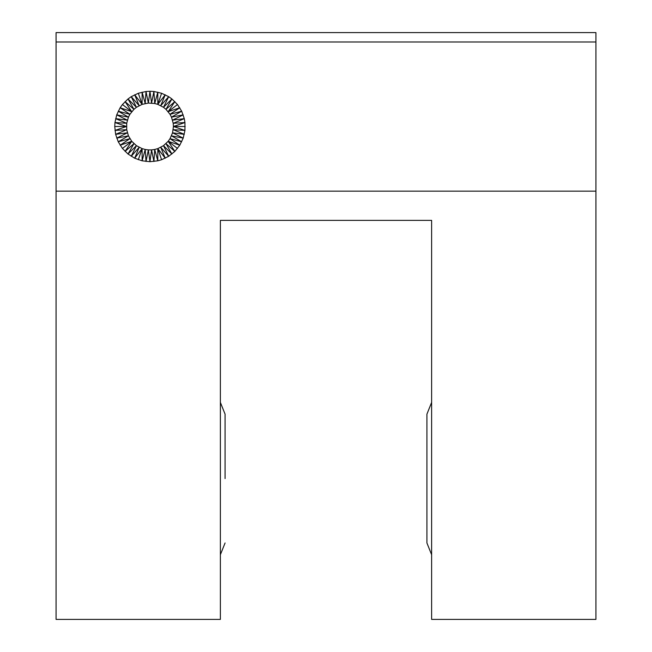 <?xml version="1.0" encoding="UTF-8"?>
<svg xmlns="http://www.w3.org/2000/svg" width="652" height="652" viewBox="0 0 652 652"><rect width="100%" height="100%" fill="white"/><g stroke="black" fill="none" stroke-linecap="round" stroke-linejoin="round"><path stroke-width="0.98" d="M431.624 554.722L426.93 542.986L426.93 414.15L431.624 402.414M56.072 619.4L56.072 191.15L595.928 191.15L595.928 619.4L431.624 619.4L431.624 220.376L220.376 220.376L220.376 619.4L56.072 619.4M56.072 41.989L595.928 41.989L595.928 32.6L56.072 32.6L56.072 191.15M595.928 41.989L595.928 191.15M138.33 159.724L142.103 148.607L142.128 160.816L134.687 158.208L128.012 154.019L122.429 148.436L118.24 141.761L115.632 134.32L114.752 126.488L114.972 122.543L116.724 114.858L120.147 107.759L122.429 104.54L128.012 98.957L131.231 96.675L138.33 93.252L146.015 91.5L149.96 91.28L153.905 91.5L161.59 93.252L168.689 96.675L171.908 98.957L177.491 104.54L181.68 111.215L184.288 118.656L184.948 122.543L184.948 130.433L183.196 138.118L179.773 145.217L174.858 151.386L168.689 156.301L161.59 159.724L157.792 160.816L157.817 148.607L163.497 145.665L171.908 154.019L165.983 143.644L174.858 151.386L168.167 141.305L177.491 148.436M122.429 148.436L131.753 141.305L125.062 151.386L133.937 143.644L128.012 154.019L136.423 145.665L131.231 156.301L139.161 147.328L134.687 158.208L142.103 148.607L145.184 149.471L142.128 160.816L149.96 161.696L157.792 160.816L154.736 149.471L157.817 148.607L165.233 158.208L160.759 147.328L168.689 156.301L163.497 145.665L168.167 141.305L170.017 138.68L181.68 141.761L171.492 135.836L183.196 138.118L172.56 132.821L184.288 134.32L173.212 129.683L184.948 130.433L173.432 126.488L185.168 126.488M225.07 478.568L225.07 414.15L225.07 478.568M138.33 93.252L142.103 104.369L142.128 92.16L145.184 103.505L146.015 91.5L148.354 103.073L149.96 91.28L151.566 103.073L153.905 91.5L154.736 103.505L157.792 92.16L157.817 104.369L161.59 93.252M122.429 104.54L131.753 111.671L125.062 101.59L133.937 109.332L128.012 98.957L136.423 107.311L131.231 96.675L139.161 105.648L134.687 94.768L142.103 104.369L148.354 103.073L154.736 103.505L157.817 104.369L165.233 94.768L160.759 105.648L168.689 96.675L163.497 107.311L171.908 98.957L165.983 109.332L174.858 101.59L168.167 111.671L177.491 104.54M157.817 104.369L163.497 107.311L165.983 109.332L170.017 114.296L179.773 107.759L168.167 111.671M173.212 123.293L184.288 118.656L172.56 120.155L183.196 114.858L171.492 117.14L181.68 111.215L170.017 114.296L171.492 117.14L173.212 123.293L184.948 122.543L173.432 126.488L173.212 123.293M131.753 141.305L120.147 145.217L129.903 138.68L118.24 141.761L128.428 135.836L116.724 138.118L127.36 132.821L115.632 134.32L126.708 129.683L128.428 135.836L131.753 141.305L136.423 145.665L142.103 148.607M114.752 126.488L126.488 126.488L114.972 130.433L126.708 129.683L126.708 123.293L128.428 117.14L129.903 114.296L133.937 109.332L136.423 107.311L142.103 104.369M126.488 126.488L114.972 122.543L126.708 123.293L115.632 118.656L127.36 120.155L116.724 114.858L128.428 117.14L118.24 111.215L129.903 114.296L120.147 107.759L131.753 111.671M151.566 149.903L153.905 161.476L154.736 149.471L151.566 149.903L149.96 161.696L148.354 149.903L151.566 149.903M146.015 161.476L148.354 149.903L145.184 149.471L146.015 161.476M173.432 126.488L172.56 132.821L170.017 138.68L179.773 145.217L168.167 141.305M157.817 148.607L161.59 159.724M220.376 402.414L225.07 414.15M220.376 554.722L225.07 542.986"/></g></svg>
